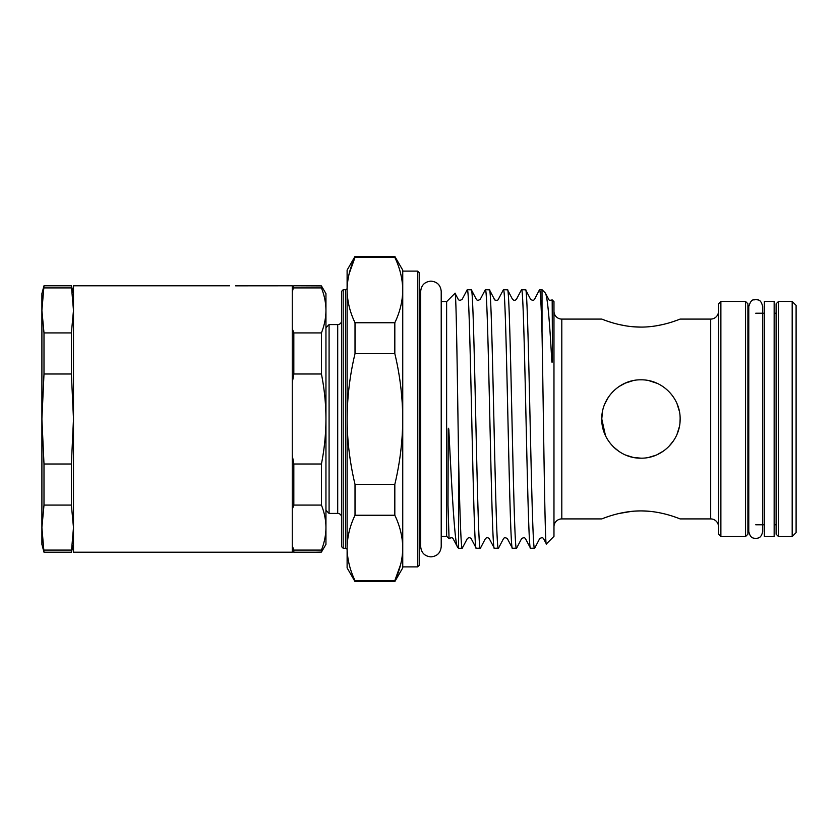 <?xml version="1.0" encoding="UTF-8"?>
<svg xmlns="http://www.w3.org/2000/svg" width="838" height="838" viewBox="0 0 838 838"><rect width="100%" height="100%" fill="white"/><g stroke="black" fill="none" stroke-linecap="round" stroke-linejoin="round"><path stroke-width="1.26" d="M774.155 419L774.155 301.46L764.361 301.46L764.361 536.54L774.155 536.54L774.155 419M602.365 412.212L601.768 418.99L605.465 435.603M613.269 446.727L619.093 451.514M625.777 455.118L633.046 457.37M633.235 457.412L640.892 458.177M648.706 457.401L655.808 455.254M657.254 454.625L663.738 450.865M668.577 446.78L673.438 440.903M677.073 434.168L679.335 426.835M679.932 422.918L680.131 419C680.466 440.212 662.093 458.554 640.923 458.177C619.764 458.533 601.391 440.107 601.768 419C601.412 397.799 619.827 379.467 640.923 379.824C662.146 379.467 680.477 397.83 680.131 419M229.57 285.789L73.482 285.789L73.482 419L71.377 373.989L71.377 332.927L43.995 332.927L41.9 310.427L41.9 293.625L43.995 285.789L41.9 310.427L41.9 544.375L43.995 552.211L41.9 527.573L43.995 505.073L71.377 505.073L71.377 464.011L73.482 419L73.482 552.211L292.253 552.211L292.253 285.789L235.625 285.831M73.482 544.375L71.377 552.211L43.995 552.211M419.199 565.336L417.628 566.897L417.628 271.103L419.199 272.664L419.199 565.336M343.192 289.707L343.192 548.293L341.621 546.722L341.621 291.278L343.192 289.707L345.539 289.707A1.571 1.571 0 0 0 347.11 288.146M419.199 297.741A3.918 3.918 0 0 0 420.686 300.811M419.199 540.259A3.918 3.918 0 0 1 420.686 537.189M394.824 256.407L394.824 257.392L355.019 257.392L355.019 256.407L394.824 256.407L402.743 270.119L402.743 290.063C402.596 278.981 399.956 268.087 394.824 257.392M325.951 327.71L329.083 324.578L337.704 324.578A3.918 3.918 0 0 0 341.621 320.661M325.951 510.29L329.083 513.422L337.704 513.422L337.704 324.578M341.621 517.339A3.918 3.918 0 0 0 337.704 513.422M347.11 549.854A1.571 1.571 0 0 0 345.539 548.293L345.539 289.707M720.879 301.46L720.879 536.54L718.522 534.183L718.522 303.817L720.879 301.46L745.558 301.46L747.905 303.817L747.905 534.183L745.558 536.54L745.558 301.46M778.471 301.46L778.471 536.54L776.114 534.183L776.114 303.817L778.471 301.46L792.182 301.46L796.1 305.378L796.1 532.622L792.182 536.54L792.182 301.46M553.97 311.254A7.835 7.835 0 0 0 561.806 319.089L601.768 319.089C601.412 318.796 619.764 327.208 640.955 327.092L633.277 326.778M553.97 526.746A7.835 7.835 0 0 1 561.806 518.911L601.768 518.911C601.412 519.193 619.837 510.782 640.955 510.908L634.534 511.128M718.522 526.746A7.835 7.835 0 0 0 710.687 518.911L710.687 319.089A7.835 7.835 0 0 0 718.522 311.254M343.192 548.293L345.539 548.293M402.722 288.639L402.743 271.103L417.628 271.103M400.669 564.393L394.824 580.608C399.967 569.903 402.607 559.009 402.743 547.937L402.743 566.897L417.628 566.897M441.217 291.394L441.217 546.606C440.61 552.839 437.185 556.264 430.952 556.872C424.719 556.264 421.294 552.839 420.686 546.606L420.686 291.394C421.294 285.161 424.719 281.736 430.952 281.128C437.185 281.736 440.61 285.161 441.217 291.394L441.217 301.659L446.623 301.659L455.013 293.269L458.239 299.344C459.015 300.538 460.313 300.538 462.136 299.344L467.227 289.707L471.385 289.833L476.34 299.344C477.063 300.528 478.362 300.528 480.237 299.344L485.317 289.707L489.476 289.833L494.43 299.344C493.435 299.952 498.065 301.093 498.327 299.344L503.408 289.707L507.566 289.833L512.521 299.344C513.841 300.58 515.14 300.58 516.418 299.344L521.508 289.707L525.656 289.833L530.622 299.344C532.444 300.549 533.743 300.549 534.518 299.344L539.473 289.833L542.018 289.707L542.018 332.696C541.212 304.655 540.395 290.325 539.599 289.707M441.217 546.606L441.217 536.341L446.623 536.341L449.199 538.656C451.022 537.462 452.321 537.462 453.096 538.656L457.747 547.465C454.877 545.873 452.049 493.666 448.896 431.214C448.938 429.171 448.278 426.416 448.225 429.936L448.005 505.01L449.063 538.782M633.172 380.599L625.022 383.207M608.168 397.537L604.827 403.832L608.325 397.306M604.795 434.084L606.01 436.724M613.29 446.748L616.255 449.419M633.287 457.422L640.955 458.177M678.026 431.675L679.346 426.783M679.23 410.63L677.073 403.832L679.356 411.238M657.181 383.343L653.389 381.845M604.868 320.263L608.283 321.467M608.503 321.53L613.248 323.007M619.125 324.536L625.871 325.867M656.039 325.867L662.764 324.547M673.626 321.457L677.125 320.231M640.955 327.092C662.167 327.197 680.456 318.807 680.131 319.089L710.687 319.089M648.403 511.201L640.955 510.908C662.156 510.803 680.477 519.204 680.131 518.911L710.687 518.911M676.957 517.706L673.762 516.585M631.517 511.39L618.832 513.526M608.325 516.522L604.952 517.706M720.879 536.54L745.558 536.54M755.75 313.213L764.361 313.213M774.155 313.213L776.114 313.213M755.75 524.787L764.361 524.787M774.155 524.787L776.114 524.787M778.471 536.54L792.182 536.54M446.623 301.659L446.623 536.341M457.747 547.465L458.575 548.293L462.209 548.293L467.29 538.656C468.651 537.42 469.94 537.42 471.186 538.656L476.267 548.293L480.425 548.167L485.38 538.656C486.627 537.42 487.926 537.42 489.277 538.656L494.368 548.293L498.516 548.167L503.481 538.656C504.235 537.462 505.534 537.462 507.378 538.656L512.458 548.293L516.617 548.167L521.571 538.656C523.436 537.472 524.735 537.472 525.468 538.656L530.548 548.293L534.707 548.167L539.662 538.656C541.578 537.472 542.877 537.472 543.558 538.656L546.376 543.935C544.899 550.639 543.443 408.535 542.018 332.696M455.013 293.269C456.218 289.058 457.401 379.541 458.575 458.25L458.575 548.293M458.575 458.25C459.79 510.834 460.994 549.089 462.209 548.293M476.267 548.293C473.25 556.296 470.244 281.704 467.227 289.707M471.249 289.707C474.266 281.704 477.283 556.296 480.3 548.293M494.368 548.293C491.351 556.296 488.334 281.704 485.317 289.707M489.35 289.707C492.367 281.704 495.373 556.296 498.39 548.293M512.458 548.293C509.441 556.296 506.424 281.704 503.408 289.707M507.44 289.707C510.457 281.704 513.474 556.296 516.491 548.293M530.548 548.293C527.531 556.296 524.525 281.704 521.508 289.707M525.531 289.707C528.548 281.704 531.564 556.296 534.581 548.293M552.179 299.889C550.084 300.507 548.932 300.329 548.712 299.344L545.37 293.059C547.413 296.537 549.529 318.901 551.729 360.172C551.98 364.792 552.598 360.654 552.493 358.465L552.179 299.889L553.97 301.659L553.97 536.341L546.376 543.935M545.37 293.059L542.018 289.707M347.121 549.361L347.11 567.881L355.019 581.593L355.019 580.608L394.824 580.608L394.824 581.593L355.019 581.593M349.184 273.607L355.019 257.392C349.886 268.097 347.246 278.991 347.11 290.063C347.246 301.156 349.886 312.05 355.019 322.745L394.824 322.745C399.967 312.029 402.607 301.135 402.743 290.063L402.743 419C402.596 396.814 399.956 375.026 394.824 353.646L355.019 353.646C349.886 375.026 347.257 396.814 347.11 419C347.225 440.977 349.865 462.765 355.019 484.354L394.824 484.354C399.988 462.765 402.628 440.977 402.743 419L402.743 547.937C402.596 536.844 399.956 525.95 394.824 515.255L355.019 515.255C349.886 525.971 347.246 536.865 347.11 547.937C347.246 559.019 349.886 569.913 355.019 580.608M324.034 547.602L321.425 552.085L315.748 552.211L321.425 552.085L325.951 544.375L325.951 293.625L321.425 285.915L293.824 285.789L292.273 292.273M324.17 290.618L324.997 292.001M325.029 292.053L325.343 292.577M317.56 285.852L321.425 285.915L321.425 287.916L293.824 287.916M657.38 383.427L648.769 380.609M625.797 382.872L619.135 386.454M602.501 411.458L601.768 419M402.743 547.937L402.743 567.881L394.824 581.593M394.824 484.354L394.824 515.255M394.824 322.745L394.824 353.646M355.019 353.646L355.019 322.745M355.019 256.407L347.11 270.119L347.11 547.937M355.019 515.255L355.019 484.354M329.083 324.578L329.083 513.422M292.284 545.758L293.824 550.084L321.425 550.084C324.39 542.605 325.898 535.105 325.951 527.573C325.909 520.063 324.4 512.552 321.425 505.073L293.824 505.073L292.253 509.473M292.253 549.498L293.824 552.211L293.824 550.084M292.253 328.527L293.824 332.927L321.425 332.927C324.39 325.458 325.898 317.958 325.951 310.427C325.909 302.906 324.4 295.405 321.425 287.916M292.253 455.202L293.824 464.011L321.425 464.011C324.39 449.116 325.898 434.105 325.951 419C325.898 403.822 324.39 388.822 321.425 373.989L293.824 373.989L292.253 382.798M293.824 373.989L293.824 332.927M293.824 505.073L293.824 464.011M321.425 552.085L321.425 550.084M321.425 373.989L321.425 332.927M321.425 505.073L321.425 464.011M73.482 293.625L71.377 285.789L73.482 310.427L71.377 332.927M71.377 552.211L73.482 527.573L71.377 505.073M43.995 332.927L43.995 373.989L41.9 419L43.995 464.011L43.995 505.073M43.995 373.989L71.377 373.989M71.377 464.011L43.995 464.011M71.377 550.084L43.995 550.084M43.995 287.916L71.377 287.916M561.806 319.089L561.806 518.911M762.716 419L762.716 531.481C761.155 538.457 758.002 537.818 757.479 538.237L755.75 538.457C753.603 537.933 750.523 538.97 748.774 531.481L748.774 306.519C751.738 297.417 753.708 300.685 755.75 299.543C757.887 300.339 760.506 298.37 762.716 306.519L762.716 419M292.253 288.502L293.824 285.789M315.748 552.211L293.824 552.211M71.377 285.789L43.995 285.789"/></g></svg>
